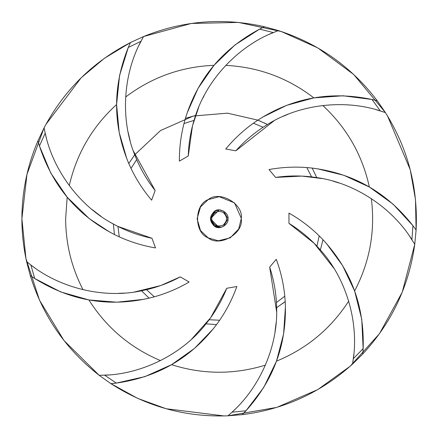 <?xml version="1.0" encoding="UTF-8"?>
<svg xmlns="http://www.w3.org/2000/svg" width="438" height="438" viewBox="0 0 438 438"><rect width="100%" height="100%" fill="white"/><g stroke="black" fill="none" stroke-linecap="round" stroke-linejoin="round"><path stroke-width="0.66" d="M209.161 319.751L205.997 323.835L216.536 324.624L219.657 320.238C226.84 309.737 232.567 298.492 236.838 286.501L226.742 288.281C222.252 299.537 216.394 310.027 209.161 319.751L219.657 320.238M195.589 115.484L185.416 118.348L183.982 123.532C180.828 135.862 179.29 148.389 179.377 161.118L188.258 155.988C188.625 143.878 190.541 132.019 194.012 120.406L195.589 115.484L185.416 118.348C197.697 78.687 222.433 48.947 259.625 29.127L273.241 32.549C237.938 46.702 207.021 79.552 195.589 115.484M134.734 154.795L128.783 163.527L131.017 168.422C136.525 179.892 143.396 190.475 151.641 200.171L155.151 190.535C147.644 181.02 141.49 170.705 136.689 159.58L134.734 154.795L128.777 163.527C112.697 125.252 112.528 86.571 128.274 47.479L140.905 41.353C122.958 74.882 120.395 119.919 134.734 154.795L160.582 130.508L193.361 116.021L227.486 113.157L257.845 120.143L253.41 123.198C243.068 130.612 233.843 139.224 225.723 149.024L235.825 150.803C243.889 141.764 252.983 133.908 263.107 127.25L267.476 124.491L263.972 122.777M260.911 121.403L257.845 120.149C292.748 97.658 330.81 90.776 372.043 99.497L380.266 110.874C344.131 99.021 299.335 104.315 267.476 124.491L257.845 120.143M216.098 210.464L219.219 209.917L210.339 218.743L215.693 210.629M219.892 227.541L219.164 227.568L210.339 218.743L213.596 225.592L221.508 227.251M223.517 226.419L227.99 218.743L223.577 211.1L219.109 209.917M210.339 218.743L219.164 227.568L220.768 227.421M219.214 227.568L214.751 226.386L210.339 218.743L214.751 211.1L219.214 209.917M241.228 218.743L238.683 229.03L230.196 237.85L218.316 240.791L208.132 237.85L200.489 230.503L197.095 218.743L200.489 206.982L208.132 199.635L219.296 196.678L208.132 199.635L200.489 206.982L197.095 218.743L200.489 230.503L208.132 237.85L218.316 240.791L230.196 237.85L238.683 229.03L241.228 218.743C243.878 204.015 219.558 189.977 208.132 199.635C194.05 204.705 194.05 232.781 208.132 237.85C219.558 247.508 243.878 233.47 241.228 218.743M113.382 224.026L114.433 234.544L119.289 236.854C130.885 242.105 142.952 245.789 155.501 247.919L151.991 238.283C140.133 235.819 128.783 231.872 117.953 226.435L113.382 224.026C79.979 206.528 52.993 170.382 45.191 133.157L44.107 127.814L37.969 140.768L39.453 145.969L45.191 133.157L46.302 137.767M37.969 140.768C27.32 165.668 21.966 191.658 21.9 218.743C21.905 233.202 23.477 247.492 26.614 261.612L30.879 265.006C60.783 288.505 104.687 298.853 141.529 290.788L149.09 298.163L154.296 296.811C166.555 293.383 178.167 288.45 189.15 282.012L180.264 276.882C169.594 282.625 158.364 286.89 146.577 289.688L141.529 290.788L149.09 298.163C108.602 307.356 70.48 300.807 34.717 278.508L30.879 265.006L34.695 267.821M276.63 307.711L285.209 301.541L284.782 296.176C283.528 283.512 280.692 271.215 276.258 259.285L269.666 267.142C273.465 278.65 275.721 290.449 276.427 302.543L276.63 307.706C278.174 345.385 260.364 386.831 232.025 412.202L227.946 415.81L242.23 414.649C284.306 409.344 321.081 392.481 352.563 364.06L362.763 353.992L363.146 348.593L353.367 358.673C358.766 321.021 345.774 277.823 320.37 249.956L322.976 239.717L319.203 235.879C310.104 226.983 300.025 219.389 288.96 213.098L288.96 223.358C299.269 229.726 308.582 237.319 316.898 246.129L320.37 249.956L322.976 239.712C351.183 270.18 364.575 306.474 363.146 348.593L361.761 319.335L354.616 290.98C369.803 261.935 375.382 231.144 371.347 198.617M282.417 303.693L285.209 301.541C287.229 343.009 274.161 379.418 245.992 410.762L232.025 412.202L235.463 408.928M241.218 218.124L234.511 202.887L219.164 196.678L208.132 199.635M111.137 222.767L116.607 225.751M117.921 226.419L151.991 238.283M109.768 232.113L89.412 218.743L67.167 197.188L50.759 172.988L39.453 145.969C52.516 186.035 77.51 215.562 114.433 234.544M67.167 197.188L65.651 218.743C65.744 243.796 71.542 267.448 83.034 289.71M118.802 293.34L124.113 293.088M134.526 291.982L160.505 285.609M160.866 285.483L180.264 276.882M143.954 299.302L116.897 302.215L88.876 299.931C106.434 327.608 130.31 347.832 160.5 360.605M191.614 339.154L210.563 317.835M210.711 317.632L226.742 288.281M213.333 328.796L194.477 348.418L171.543 364.684C202.783 374.6 234.073 374.742 265.412 365.122M275.053 331.5L276.132 322.582M276.652 311.829L269.666 267.142M285.434 306.797L283.605 333.948L276.493 361.147C306.797 348.659 330.86 328.659 348.681 301.147M333.876 268.242L314.155 243.309L288.96 223.358M326.529 243.594L342.582 265.57L354.616 290.98M339.236 183.051L332.973 181.124M322.516 178.616L301.924 176.109M301.667 176.098L275.595 177.412C287.585 175.665 299.603 175.496 311.637 176.897L316.756 177.598L312.168 168.077L306.814 167.568C294.128 166.599 281.525 167.261 269.003 169.555L275.595 177.412M317.386 168.767L343.808 175.282L369.36 187.015C362.325 154.997 346.808 127.825 322.806 105.498M287.87 114.351L283.156 116.327M274.166 120.696L235.825 150.803M262.28 117.324L286.709 105.328L313.827 97.893C287.859 77.887 258.502 67.047 225.767 65.371M204.075 95.774L202.909 98.035M198.721 107.184L192.556 125.64M192.468 125.974L188.258 155.988M186.999 113.332L198.009 88.443L213.996 65.317C181.244 66.685 151.794 77.252 125.635 97.006M128.131 132.194L130.13 140.713M133.262 150.82L155.151 190.535M126.768 158.666L119.202 132.528L116.585 104.534C92.374 126.631 76.606 153.656 69.27 185.608M91.745 209.276L101.211 216.481M39.387 145.761L38.21 141.666M44.66 130.688L44.731 131.017M116.585 104.534L119.569 75.446L128.274 47.479L130.48 42.541C92.757 61.917 63.964 90.343 44.107 127.814L26.97 174.319L21.9 218.743L25.935 258.453L39.497 300.183L64.003 340.556L99.218 375.35L110.907 383.644C146.549 406.623 185.564 417.343 227.946 415.81L276.789 407.4L317.791 389.579L350.165 366.228L379.522 333.619L402.232 292.206L414.759 244.316L416.1 230.043C418.18 187.688 407.959 148.537 385.435 112.604L377.288 100.811C351.654 67.025 318.661 43.608 278.311 30.556L264.492 26.762L259.625 29.127L234.976 44.955L213.996 65.317M128.361 47.277L130.086 43.384M363.135 348.812L362.839 353.061M353.899 353.953L352.563 364.06M353.023 361.169L353.072 360.835M276.493 361.147L263.736 387.46L245.992 410.762L242.23 414.649M245.844 410.926L242.887 413.992M259.822 29.028L263.649 27.156M268.888 34.449L278.311 30.556M275.579 31.602L275.261 31.728M313.827 97.893L342.987 95.78L372.043 99.497L377.288 100.811M372.256 99.546L376.39 100.57M138.797 45.601L143.511 36.562L130.48 42.541L104.353 58.331L81.139 77.811L45.919 124.408M142.087 39.124L141.928 39.42M26.614 261.612L30.233 275.48L34.717 278.508L60.751 291.938L88.876 299.931M34.536 278.387L30.999 276.011M264.492 26.762C223.134 17.356 182.81 20.624 143.511 36.562L191.247 23.466L238.469 22.426L281.388 31.552L317.791 47.906L353.734 74.509L385.435 112.604L375.716 109.533M382.67 111.646L382.347 111.542M369.36 187.015L393.056 204.141L412.925 225.663L411.917 239.668C391.851 207.355 354.128 182.619 316.756 177.598M413.056 225.838L415.563 229.282M312.168 168.077C353.362 173.284 386.946 192.479 412.925 225.663L416.1 230.043L415.487 199.52L410.225 169.676L387.482 115.878M409.289 235.715L414.759 244.316C408.911 286.321 391.577 322.877 362.763 353.992M413.253 241.803L413.078 241.519M171.543 364.684L144.863 376.642L116.289 383.086L104.666 375.207C142.679 373.986 182.964 353.69 205.997 323.835M116.07 383.113L111.832 383.562M216.536 324.624C191.428 357.693 158.014 377.178 116.289 383.086L110.907 383.644L137.647 398.377L166.122 408.742L224.086 415.941M109.401 374.912L99.218 375.35C65.766 349.283 42.771 315.995 30.233 275.48M102.147 375.3L102.481 375.289M227.99 218.743C229.047 224.634 219.318 230.251 214.751 226.386C209.118 221.289 209.118 216.197 214.751 211.1C219.318 207.234 229.047 212.852 227.99 218.743L227.984 219.049M211.658 218.743C213.016 212.43 216.766 210.267 222.915 212.244C227.7 216.575 227.7 220.911 222.915 225.241C216.766 227.218 213.016 225.055 211.658 218.743M136.689 159.58L131.017 168.422M194.012 120.406L183.982 123.532M263.107 127.25L253.41 123.198M311.637 176.897L306.814 167.568M316.898 246.129L319.203 235.879M276.427 302.543L284.782 296.176M146.577 289.688L154.296 296.811M119.289 236.854L117.953 226.435"/></g></svg>
